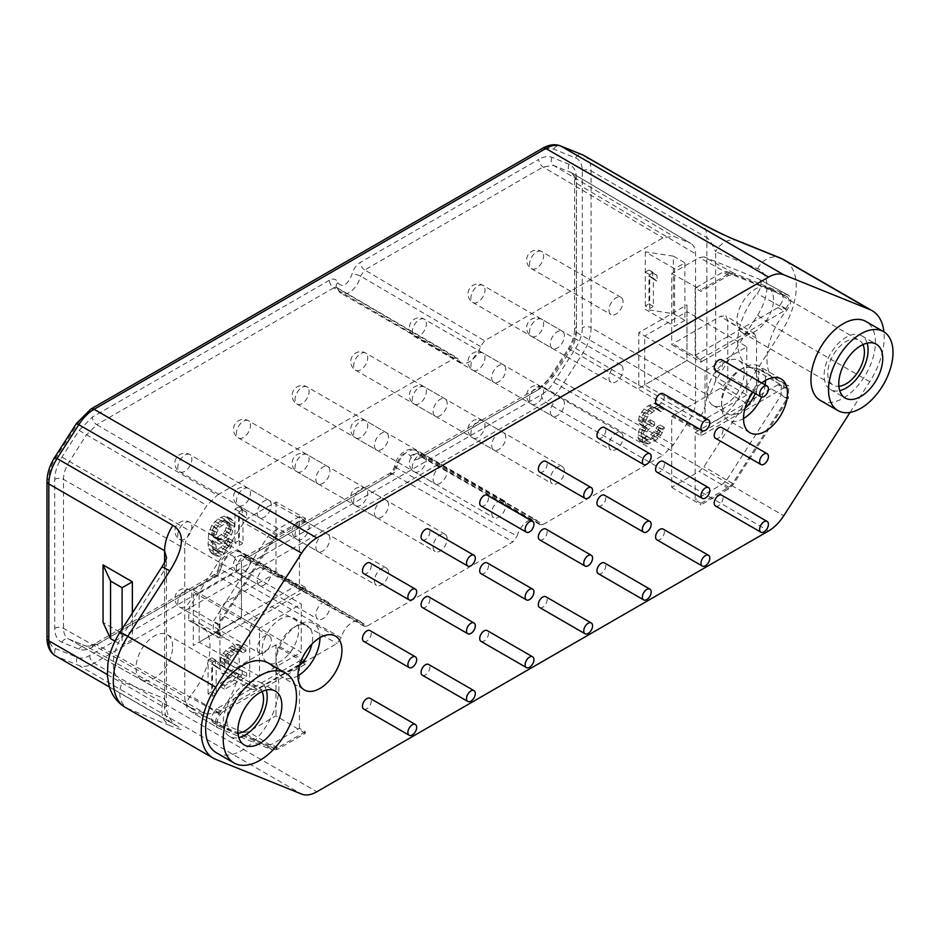 <?xml version="1.0" encoding="UTF-8"?>
<svg xmlns="http://www.w3.org/2000/svg" width="940" height="940" viewBox="0 0 940 940"><rect width="100%" height="100%" fill="white"/><g stroke="black" fill="none" stroke-linecap="round" stroke-linejoin="round"><path stroke-width="0.7" stroke-dasharray="4.7 3.53" d="M638.812 388.314L644.687 384.906L705.035 419.146L705.035 370.912L644.687 336.073L644.687 384.906L686.976 360.49L686.976 311.657L644.687 336.073L638.812 332.678L638.812 388.314L686.999 360.502L686.999 304.865L638.812 332.678M705.035 370.912L746.807 346.801L686.976 311.657L686.999 304.865M211.747 533.967L213.58 537.234L215.413 537.61L217.246 537.28L223.344 533.027L225.177 530.536L227.01 525.154L226.399 521.9L225.177 520.455L221.511 520.408L215.413 524.649L212.358 530.019L211.747 533.967L216.141 536.505L217.974 539.772L221.64 539.819L225.917 537.351L229.572 533.074L230.793 530.207L231.405 526.247L229.572 522.993L225.917 522.946L219.807 527.187L216.752 532.557L216.141 536.505M363.228 625.006L364.285 626.287L367.364 625.97L247.49 557.585A6.216 3.596 -120 0 0 244.412 557.291A6.216 3.596 -120 0 0 243.119 560.134C238.889 562.296 236.069 561.474 234.671 557.655A6.216 4.441 -16.1 0 1 243.296 556.351A16.579 9.576 120 0 0 240.311 552.226A16.579 9.576 120 0 0 220.747 569.37L341.173 637.731A16.579 9.576 -60 0 1 360.49 621.61A16.579 9.576 -60 0 1 363.228 625.006L243.296 556.351L244.388 557.89L247.49 557.585L392.356 473.936L394.589 472.056L396.621 467.838L517.047 536.199A16.579 9.576 -60 0 1 536.364 520.079A16.579 9.576 -60 0 1 539.09 523.462L540.148 524.755L543.226 524.426L423.364 456.041A6.216 3.596 -120 0 0 420.286 455.747A6.216 3.596 -120 0 0 418.993 458.603L538.726 389.465L552.015 376.153L569.17 349.421C573.858 341.796 576.267 334.382 576.396 327.19L576.396 178.177A6.216 3.596 0 0 0 574.575 180.715C574.998 178.177 574.046 175.557 571.708 172.843L690.877 243.413L673.357 236.234L662.911 237.832L484.605 340.785L480.469 346.519A16.579 9.576 -60 0 1 461.152 362.64A16.579 9.576 -60 0 1 458.414 359.245L457.38 357.976L454.29 358.293L217.351 495.075L96.75 424.68L86.304 435.138L69.16 461.881C65.471 467.862 63.568 473.69 63.474 479.341L63.474 628.355C63.626 633.995 65.518 637.625 69.16 639.259L86.304 646.191L96.75 644.593L216.482 575.468L218.726 573.588L220.747 569.37A6.216 2.468 -167.8 0 1 218.891 567.032M68.267 638.836L68.679 639.036A6.216 5.064 112 0 1 69.16 639.259L190.421 707.503C186.708 705.893 184.816 702.25 184.745 696.599L184.745 548.702C184.816 542.968 186.708 537.139 190.421 531.241L206.906 505.544L217.351 495.075M69.16 639.259L190.421 707.503L206.906 714.165L86.304 646.191A6.216 5.064 112 0 0 85.834 645.968C89.371 646.332 91.979 645.78 93.683 644.311A6.216 3.596 60 0 1 96.75 644.593L217.351 712.567L206.906 714.165M217.351 712.567L337.037 643.465L341.173 637.731M367.364 625.97L512.911 541.934L517.047 536.199M543.226 524.426L662.911 455.324L543.085 386.904L553.519 376.447L570.674 349.715C574.352 343.723 576.255 337.895 576.361 332.255L576.361 183.241C576.197 177.589 574.305 173.959 570.674 172.337L553.519 165.405L543.085 166.991L364.732 269.968L484.605 340.785M571.708 172.843L689.843 242.908C693.556 244.518 695.447 248.148 695.53 253.812L695.53 401.697C695.447 407.443 693.556 413.259 689.843 419.17L673.357 444.867L662.911 455.324M447.17 403.448A9.952 5.746 120 0 0 445.102 398.889A9.952 5.746 120 0 0 437.441 401.556A9.952 5.746 120 0 0 433.093 411.567A9.952 5.746 120 0 0 435.161 416.126A9.952 5.746 120 0 0 442.822 413.459A9.952 5.746 120 0 0 447.17 403.448M447.17 471.14A9.952 5.746 120 0 0 445.102 466.593A9.952 5.746 120 0 0 437.441 469.248A9.952 5.746 120 0 0 433.093 479.259A9.952 5.746 120 0 0 435.161 483.818A9.952 5.746 120 0 0 442.822 481.151A9.952 5.746 120 0 0 447.17 471.14M447.17 538.832A9.952 5.746 120 0 0 445.102 534.284A9.952 5.746 120 0 0 437.441 536.94A9.952 5.746 120 0 0 433.093 546.962A9.952 5.746 120 0 0 435.161 551.51A9.952 5.746 120 0 0 442.822 548.843A9.952 5.746 120 0 0 447.17 538.832M623.044 301.916A9.952 5.746 120 0 0 620.976 297.357A9.952 5.746 120 0 0 613.315 300.024A9.952 5.746 120 0 0 608.967 310.036A9.952 5.746 120 0 0 611.035 314.583A9.952 5.746 120 0 0 618.696 311.927A9.952 5.746 120 0 0 623.044 301.916M564.411 335.756A9.952 5.746 120 0 0 562.355 331.197A9.952 5.746 120 0 0 554.694 333.865A9.952 5.746 120 0 0 550.346 343.876A9.952 5.746 120 0 0 552.403 348.435A9.952 5.746 120 0 0 560.076 345.767A9.952 5.746 120 0 0 564.411 335.756M505.791 369.608A9.952 5.746 120 0 0 503.734 365.049A9.952 5.746 120 0 0 496.062 367.716A9.952 5.746 120 0 0 491.726 377.727A9.952 5.746 120 0 0 493.782 382.274A9.952 5.746 120 0 0 501.455 379.619A9.952 5.746 120 0 0 505.791 369.608M388.549 437.3A9.952 5.746 120 0 0 386.481 432.741A9.952 5.746 120 0 0 378.82 435.408A9.952 5.746 120 0 0 374.473 445.419A9.952 5.746 120 0 0 376.541 449.966A9.952 5.746 120 0 0 384.202 447.311A9.952 5.746 120 0 0 388.549 437.3M329.916 471.14A9.952 5.746 120 0 0 327.86 466.581A9.952 5.746 120 0 0 320.199 469.248A9.952 5.746 120 0 0 315.852 479.259A9.952 5.746 120 0 0 317.908 483.818A9.952 5.746 120 0 0 325.581 481.151A9.952 5.746 120 0 0 329.916 471.14M271.296 504.991A9.952 5.746 120 0 0 269.24 500.433A9.952 5.746 120 0 0 261.567 503.1A9.952 5.746 120 0 0 257.231 513.111A9.952 5.746 120 0 0 259.287 517.67A9.952 5.746 120 0 0 266.96 515.003A9.952 5.746 120 0 0 271.296 504.991M271.296 572.683A9.952 5.746 120 0 0 269.24 568.124A9.952 5.746 120 0 0 261.567 570.792A9.952 5.746 120 0 0 257.231 580.803A9.952 5.746 120 0 0 259.287 585.361A9.952 5.746 120 0 0 266.96 582.694A9.952 5.746 120 0 0 271.296 572.683M329.916 538.832A9.952 5.746 120 0 0 327.86 534.284A9.952 5.746 120 0 0 320.199 536.94A9.952 5.746 120 0 0 315.852 546.962A9.952 5.746 120 0 0 317.908 551.51A9.952 5.746 120 0 0 325.581 548.843A9.952 5.746 120 0 0 329.916 538.832M388.549 504.991A9.952 5.746 120 0 0 386.481 500.433A9.952 5.746 120 0 0 378.82 503.1A9.952 5.746 120 0 0 374.473 513.111A9.952 5.746 120 0 0 376.541 517.67A9.952 5.746 120 0 0 384.202 515.003A9.952 5.746 120 0 0 388.549 504.991M505.791 437.3A9.952 5.746 120 0 0 503.734 432.741A9.952 5.746 120 0 0 496.062 435.408A9.952 5.746 120 0 0 491.726 445.419A9.952 5.746 120 0 0 493.782 449.978A9.952 5.746 120 0 0 501.455 447.311A9.952 5.746 120 0 0 505.791 437.3M564.411 403.448A9.952 5.746 120 0 0 562.355 398.901A9.952 5.746 120 0 0 554.694 401.556A9.952 5.746 120 0 0 550.346 411.567A9.952 5.746 120 0 0 552.403 416.126A9.952 5.746 120 0 0 560.076 413.459A9.952 5.746 120 0 0 564.411 403.448M623.044 369.608A9.952 5.746 120 0 0 620.976 365.049A9.952 5.746 120 0 0 613.315 367.716A9.952 5.746 120 0 0 608.967 377.727A9.952 5.746 120 0 0 611.035 382.286A9.952 5.746 120 0 0 618.696 379.619A9.952 5.746 120 0 0 623.044 369.608M623.044 437.3A9.952 5.746 120 0 0 620.976 432.741A9.952 5.746 120 0 0 613.315 435.408A9.952 5.746 120 0 0 608.967 445.419A9.952 5.746 120 0 0 611.035 449.978A9.952 5.746 120 0 0 618.696 447.311A9.952 5.746 120 0 0 623.044 437.3M564.411 471.14A9.952 5.746 120 0 0 562.355 466.593A9.952 5.746 120 0 0 554.694 469.248A9.952 5.746 120 0 0 550.346 479.271A9.952 5.746 120 0 0 552.403 483.818A9.952 5.746 120 0 0 560.076 481.151A9.952 5.746 120 0 0 564.411 471.14M505.791 504.991A9.952 5.746 120 0 0 503.734 500.433A9.952 5.746 120 0 0 496.062 503.1A9.952 5.746 120 0 0 491.726 513.111A9.952 5.746 120 0 0 493.782 517.67A9.952 5.746 120 0 0 501.455 515.003A9.952 5.746 120 0 0 505.791 504.991M388.549 572.683A9.952 5.746 120 0 0 386.481 568.124A9.952 5.746 120 0 0 378.82 570.792A9.952 5.746 120 0 0 374.473 580.803A9.952 5.746 120 0 0 376.541 585.361A9.952 5.746 120 0 0 384.202 582.694A9.952 5.746 120 0 0 388.549 572.683M329.916 606.523A9.952 5.746 120 0 0 327.86 601.976A9.952 5.746 120 0 0 320.199 604.643A9.952 5.746 120 0 0 315.852 614.654A9.952 5.746 120 0 0 317.908 619.202A9.952 5.746 120 0 0 325.581 616.534A9.952 5.746 120 0 0 329.916 606.523M271.296 640.375A9.952 5.746 120 0 0 269.24 635.816A9.952 5.746 120 0 0 261.567 638.483A9.952 5.746 120 0 0 257.231 648.494A9.952 5.746 120 0 0 259.287 653.053A9.952 5.746 120 0 0 266.96 650.386A9.952 5.746 120 0 0 271.296 640.375M241.451 617.733L241.451 562.096L193.276 589.909L193.276 645.545L241.439 617.721L301.27 652.266L259.499 676.377L259.499 628.143L301.27 604.032L301.27 652.266M645.31 305.97L645.31 272.13L648.976 270.015L652.642 272.941L652.642 278.698L648.976 275.772L648.976 303.855L645.31 305.97L649.716 308.508L649.716 274.668L653.37 272.553L657.036 275.479L657.036 281.236L653.37 278.311L653.37 306.393L649.716 308.508M639.823 440.93L637.99 437.664L638.601 431.554L639.823 428.687L642.878 425.491L640.434 424.739L639.212 423.282L638.601 420.756L639.212 416.079L644.1 408.935L648.365 405.751L653.864 403.295L656.308 403.331L658.752 404.799L659.363 407.326L656.308 409.088L655.086 407.631L653.253 407.255L650.198 408.289L644.711 412.19L642.878 414.681L641.656 417.548L642.878 421.167L644.1 421.896L647.754 421.226L650.198 419.816L650.198 422.695L644.1 426.936L642.267 429.439L641.045 435.902L641.656 436.994L644.1 437.746L650.809 434.586L655.086 430.673L656.919 426.737L659.974 424.974L658.141 430.356L651.42 437.829L644.1 441.342L639.823 440.93L644.217 443.469L642.384 440.202L642.995 434.092L644.217 431.225L647.272 428.029L644.828 427.277L643.606 425.82L642.995 423.294L643.606 418.617L648.494 411.473L653.982 407.584L658.259 405.833L660.702 405.869L663.147 407.337L663.758 409.863L660.702 411.626L659.481 410.169L657.648 409.793L654.593 410.827L649.105 414.728L647.272 417.219L646.05 420.086L647.272 423.705L648.494 424.434L652.16 423.764L654.593 422.354L654.593 425.233L648.494 429.474L646.661 431.977L645.439 438.44L647.272 440.261L651.549 439.238L658.259 434.644L661.314 429.274L664.368 427.512L663.758 430.027L660.702 435.385L655.814 440.366L648.494 443.88L644.217 443.469M234.953 542.897L234.953 509.045L238.619 506.93L242.273 509.856L242.273 515.614L238.619 512.699L238.619 540.782L234.953 542.897L239.347 545.435L239.347 511.583L243.013 509.468L246.68 512.394L246.68 518.163L243.013 515.238L243.013 543.32L239.347 545.435M228.843 538.503L226.399 544.953L223.344 548.878L217.857 552.767L214.802 553.813L211.747 553.413L208.692 548.69L208.081 544.002L208.692 533.567L211.747 525.331L217.857 518.915L223.955 516.119L227.01 516.506L230.065 521.23L228.843 528.421L223.955 536.282L217.857 540.524L214.802 541.569L211.136 540.806L211.747 546.211L213.58 549.477L217.246 549.512L220.9 547.397L224.566 543.132L225.788 540.265L228.843 538.503L233.238 541.04L230.793 547.491L227.75 551.416L222.251 555.305L219.196 556.351L216.141 555.951L213.086 551.228L212.475 541.499L214.308 531.805L219.196 523.944L225.306 519.691L228.361 518.657L231.405 519.045L234.459 523.768L234.459 526.647L231.405 534.895L228.361 538.82L222.251 543.062L219.196 544.107L215.53 543.344L216.752 550.558L217.974 552.015L221.64 552.062L225.306 549.935L228.972 545.67L230.183 542.803L233.238 541.04M242.273 670.443L242.273 674.05L220.301 686.741L220.301 683.145L237.397 673.275L222.122 666.237L220.301 662.254L220.9 657.589L223.344 653.288L225.788 650.445L231.898 646.191L236.175 644.452L238.619 644.476L241.063 645.945L241.674 648.482L238.619 650.245L237.397 648.788L235.564 648.4L230.065 650.856L225.177 655.838L223.955 660.139L225.177 662.312L246.68 672.993L246.68 676.589L224.695 689.279L224.695 685.683L241.792 675.813L226.528 668.775L225.306 667.318L224.695 664.792L225.306 660.127L230.183 652.983L233.849 650.151L240.57 646.99L243.013 647.014L245.458 648.482L246.069 651.02L243.013 652.783L241.792 651.326L239.959 650.938L236.904 651.984L231.405 655.873L229.572 658.376L228.361 662.677L229.572 664.85L246.68 672.993M208.081 693.791L208.081 659.951L211.747 657.836L215.413 660.761L215.413 666.519L211.747 663.593L211.747 691.675L208.081 693.791L212.475 696.329L212.475 662.489L216.141 660.374L219.807 663.299L219.807 669.057L216.141 666.131L216.141 694.214L212.475 696.329M746.807 346.801L746.807 395.035L686.999 360.502M746.807 395.035L705.035 419.146M707.609 393.555A25.909 14.958 120 0 0 712.966 405.41A25.909 14.958 120 0 0 732.93 398.466A25.909 14.958 120 0 0 744.245 372.393A25.909 14.958 120 0 0 738.875 360.537A25.909 14.958 120 0 0 718.912 367.481A25.909 14.958 120 0 0 707.609 393.555M262.06 650.774A25.909 14.958 120 0 0 267.43 662.641A25.909 14.958 120 0 0 287.393 655.697A25.909 14.958 120 0 0 298.709 629.624A25.909 14.958 120 0 0 293.339 617.768A25.909 14.958 120 0 0 273.375 624.701A25.909 14.958 120 0 0 262.06 650.774M193.276 589.909L199.151 593.305L199.151 642.138L241.439 617.721L241.439 568.888L199.151 593.305L259.499 628.143M241.451 562.096L241.439 568.888L301.27 604.032M259.499 676.377L199.151 642.138L193.276 645.545M299.507 665.52A25.909 14.958 -60 0 1 281.354 670.678A25.909 14.958 -60 0 1 275.984 658.823A25.909 14.958 -60 0 1 294.302 627.086A25.909 14.958 -60 0 1 307.262 625.805A25.909 14.958 -60 0 1 312.632 637.661A25.909 14.958 -60 0 1 311.869 644.111M319.953 637.661A31.091 17.954 120 0 0 313.514 623.432A31.091 17.954 120 0 0 297.968 624.971A31.091 17.954 120 0 0 275.984 663.053A31.091 17.954 120 0 0 282.423 677.282A31.091 17.954 120 0 0 297.968 675.743M275.984 663.053L275.984 658.823M297.968 624.971L294.302 627.086M850.054 412.425L869.747 381.734A58.033 33.511 120 0 0 883.917 331.855M539.619 472.127A6.216 3.596 120 0 0 544.413 470.458A6.216 3.596 120 0 0 547.127 464.207A6.216 3.596 120 0 0 545.835 461.352M539.619 539.819A6.216 3.596 120 0 0 544.413 538.15A6.216 3.596 120 0 0 547.127 531.899A6.216 3.596 120 0 0 545.835 529.044M539.619 607.51A6.216 3.596 120 0 0 544.413 605.842A6.216 3.596 120 0 0 547.127 599.591A6.216 3.596 120 0 0 545.835 596.747M715.481 505.978A6.216 3.596 120 0 0 720.275 504.31A6.216 3.596 120 0 0 722.989 498.047A6.216 3.596 120 0 0 721.709 495.204M656.86 539.819A6.216 3.596 120 0 0 661.654 538.15A6.216 3.596 120 0 0 664.368 531.899A6.216 3.596 120 0 0 663.076 529.056M598.24 573.67A6.216 3.596 120 0 0 603.034 572.002A6.216 3.596 120 0 0 605.748 565.739A6.216 3.596 120 0 0 604.455 562.895M480.986 641.362A6.216 3.596 120 0 0 485.78 639.693A6.216 3.596 120 0 0 488.495 633.431A6.216 3.596 120 0 0 487.214 630.587M422.365 675.202A6.216 3.596 120 0 0 427.16 673.534A6.216 3.596 120 0 0 429.874 667.283A6.216 3.596 120 0 0 428.581 664.439M363.745 709.054A6.216 3.596 120 0 0 368.539 707.385A6.216 3.596 120 0 0 371.253 701.123A6.216 3.596 120 0 0 369.961 698.279M715.481 370.583A6.216 3.596 120 0 0 720.275 368.927A6.216 3.596 120 0 0 722.989 362.664A6.216 3.596 120 0 0 721.709 359.82M715.481 438.275A6.216 3.596 120 0 0 720.275 436.618A6.216 3.596 120 0 0 722.989 430.356A6.216 3.596 120 0 0 721.709 427.512M656.86 472.127A6.216 3.596 120 0 0 661.654 470.458A6.216 3.596 120 0 0 664.368 464.207A6.216 3.596 120 0 0 663.076 461.352M656.86 404.435A6.216 3.596 120 0 0 661.654 402.767A6.216 3.596 120 0 0 664.368 396.515A6.216 3.596 120 0 0 663.076 393.66M598.24 505.967A6.216 3.596 120 0 0 603.034 504.31A6.216 3.596 120 0 0 605.748 498.047A6.216 3.596 120 0 0 604.455 495.204M598.24 438.275A6.216 3.596 120 0 0 603.034 436.618A6.216 3.596 120 0 0 605.748 430.356A6.216 3.596 120 0 0 604.455 427.512M480.986 573.67A6.216 3.596 120 0 0 485.78 572.002A6.216 3.596 120 0 0 488.495 565.739A6.216 3.596 120 0 0 487.214 562.895M480.986 505.967A6.216 3.596 120 0 0 485.78 504.31A6.216 3.596 120 0 0 488.495 498.047A6.216 3.596 120 0 0 487.214 495.204M422.365 607.51A6.216 3.596 120 0 0 427.16 605.842A6.216 3.596 120 0 0 429.874 599.591A6.216 3.596 120 0 0 428.581 596.736M422.365 539.819A6.216 3.596 120 0 0 427.16 538.15A6.216 3.596 120 0 0 429.874 531.899A6.216 3.596 120 0 0 428.581 529.044M363.745 641.362A6.216 3.596 120 0 0 368.539 639.693A6.216 3.596 120 0 0 371.253 633.431A6.216 3.596 120 0 0 369.961 630.587M363.745 573.659A6.216 3.596 120 0 0 368.539 572.002A6.216 3.596 120 0 0 371.253 565.739A6.216 3.596 120 0 0 369.961 562.895M820.373 400.464A45.602 26.332 120 0 0 855.506 388.244A45.602 26.332 120 0 0 875.41 342.36A45.602 26.332 120 0 0 865.963 321.48M752.952 392.215A31.091 17.954 -60 0 1 761.776 382.956M216.376 752.764A51.818 29.916 120 0 0 256.303 738.887A51.818 29.916 120 0 0 278.921 686.741A51.818 29.916 120 0 0 268.182 663.017M761.611 397.068A31.091 17.954 120 0 0 765.172 384.918M765.489 380.43A31.091 17.954 120 0 0 759.05 366.201A31.091 17.954 120 0 0 743.505 367.74L743.505 367.74A31.091 17.954 120 0 0 721.52 405.822A31.091 17.954 120 0 0 727.959 420.051A31.091 17.954 120 0 0 743.505 418.512M721.52 405.822L721.52 401.591A25.909 14.958 -60 0 1 739.851 369.855A25.909 14.958 -60 0 1 752.799 368.574A25.909 14.958 -60 0 1 758.169 380.43A25.909 14.958 -60 0 1 755.255 393.555M745.044 408.289A25.909 14.958 -60 0 1 726.89 413.447A25.909 14.958 -60 0 1 721.52 401.591M867.138 343.147A31.091 17.954 120 0 0 861.651 335.745A31.091 17.954 120 0 0 837.693 344.075A31.091 17.954 120 0 0 824.121 375.354A31.091 17.954 120 0 0 830.561 389.595A31.091 17.954 120 0 0 839.726 390.64M862.943 344.604A25.909 14.958 120 0 0 859.054 340.233A25.909 14.958 120 0 0 839.091 347.166A25.909 14.958 120 0 0 827.776 373.239A25.909 14.958 120 0 0 833.145 385.106A25.909 14.958 120 0 0 838.88 386.281M266.243 690.077A31.091 17.954 120 0 0 260.756 682.663A31.091 17.954 120 0 0 236.798 690.994A31.091 17.954 120 0 0 223.226 722.284A31.091 17.954 120 0 0 229.666 736.514A31.091 17.954 120 0 0 238.831 737.559M262.049 691.534A25.909 14.958 120 0 0 258.159 687.152A25.909 14.958 120 0 0 238.196 694.096A25.909 14.958 120 0 0 226.893 720.169A25.909 14.958 120 0 0 232.251 732.025A25.909 14.958 120 0 0 237.996 733.2M773.55 299.625A25.909 14.958 120 0 0 768.192 287.769A25.909 14.958 120 0 0 748.228 294.714A25.909 14.958 120 0 0 736.913 320.775A25.909 14.958 120 0 0 742.283 332.643A25.909 14.958 120 0 0 762.246 325.698A25.909 14.958 120 0 0 773.55 299.625M172.666 646.544A25.909 14.958 120 0 0 167.297 634.688A25.909 14.958 120 0 0 147.333 641.632A25.909 14.958 120 0 0 136.018 667.706A25.909 14.958 120 0 0 141.388 679.561A25.909 14.958 120 0 0 161.351 672.617A25.909 14.958 120 0 0 172.666 646.544M234.671 557.655C229.971 552.368 225.271 555.082 220.583 565.798C219.184 571.215 216.364 575.292 212.123 578.029L92.39 647.155A6.216 3.596 60 0 1 93.683 644.311L213.415 575.186A6.216 3.596 -120 0 0 212.123 578.029M458.414 359.245L336.05 287.323L333.724 287.863A6.216 3.596 60 0 1 329.376 280.273C333.594 278.111 336.414 278.933 337.824 282.764C342.524 288.039 347.224 285.325 351.913 274.609C353.311 269.192 356.131 265.115 360.373 262.377L538.726 159.4A6.216 3.596 -120 0 0 543.085 166.991L662.911 237.832M418.993 458.603C414.763 460.764 411.943 459.93 410.533 456.112C405.833 450.824 401.145 453.538 396.445 464.254C395.047 469.671 392.238 473.76 387.997 476.498L243.119 560.134M109.392 686.987L175.897 725.539C173.853 724.388 165.863 715.481 166.427 705.928L164.606 707.644A33.158 19.141 120 0 0 171.468 722.825A33.158 19.141 120 0 0 172.866 723.506C185.204 730.662 184.17 731.343 169.764 725.551A20.727 16.873 -68 0 1 164.606 698.714L166.427 705.928L166.427 557.549L164.606 569.84A20.727 1.363 32.7 0 1 161.809 567.114M132.364 613.033L132.364 639.353L103.048 622.433M684.884 320.364L674.626 326.286L645.31 309.354L673.346 313.69L684.884 320.364L684.884 262.824L674.626 268.746L674.626 326.286M132.364 639.353L122.106 645.275L122.106 629.025M674.626 268.746L645.31 251.814L673.346 256.15L673.346 313.69M645.31 251.814L645.31 309.354M673.346 256.15L684.884 262.824M738.088 240.934A20.727 16.873 112 0 0 715.669 251.697C711.768 243.178 708.831 238.513 706.868 237.691L706.868 394.565C708.831 396.422 711.768 391.757 715.669 380.559A20.727 1.363 -147.3 0 0 739.815 396.433C724.999 419.099 711.263 426.948 698.608 419.969A33.158 19.141 -60 0 0 706.868 394.565L591.084 327.719A33.158 19.141 -60 0 1 582.823 353.123L561.015 387.115A33.158 19.141 -60 0 1 545.835 402.332L94.082 663.147A33.158 19.141 -60 0 1 78.889 665.473L57.081 656.661A33.158 19.141 -60 0 1 55.695 655.979M114.986 641.174L122.106 645.275M394.589 472.056A6.216 3.607 119.4 0 1 392.427 473.971L512.911 541.934M218.726 573.588A6.216 3.607 119.4 0 1 216.564 575.515L337.037 643.465M539.09 523.462L419.158 454.819L420.262 456.358M540.136 524.743L420.298 456.37L423.364 456.041L543.085 386.904A6.216 3.596 60 0 0 540.018 386.622C543.109 385.083 546.833 381.323 551.181 375.342L673.357 444.867M461.152 362.64L340.973 293.257A16.579 9.576 120 0 1 337.989 289.132A6.216 4.441 163.9 0 1 336.25 287.017L336.884 287.581L336.05 287.323A6.216 3.549 120.3 0 0 333.806 287.91L454.29 358.293M645.31 272.13L649.716 274.668M648.976 303.855L653.37 306.393M648.976 275.772L653.37 278.311M652.642 278.698L657.036 281.236M652.642 272.941L657.036 275.479M648.976 270.015L653.37 272.553M638.601 439.474L642.995 442.012M641.656 441.318L646.05 443.856M644.1 441.342L648.494 443.88M646.532 440.649L650.938 443.187M651.42 437.829L655.814 440.366M653.864 435.702L658.259 438.24M656.308 432.846L660.702 435.385M658.141 430.356L662.536 432.894M659.363 427.488L663.758 430.027M659.974 424.974L664.368 427.512M656.919 426.737L661.314 429.274M656.308 428.534L660.702 431.072M655.086 430.673L659.481 433.211M653.864 432.106L658.259 434.644M650.809 434.586L655.204 437.123M647.143 436.701L651.549 439.238M644.1 437.746L648.494 440.284M642.878 437.723L647.272 440.261M641.656 436.994L646.05 439.532M641.045 435.902L645.439 438.44M641.045 433.023L645.439 435.561M642.267 429.439L646.661 431.977M644.1 426.936L648.494 429.474M647.754 424.105L652.16 426.643M650.198 422.695L654.593 425.233M650.198 419.816L654.593 422.354M647.754 421.226L652.16 423.764M644.1 421.896L648.494 424.434M642.878 421.167L647.272 423.705M641.656 418.993L646.05 421.531M641.656 417.548L646.05 420.086M642.878 414.681L647.272 417.219M644.711 412.19L649.105 414.728M647.754 409.699L652.16 412.237M650.198 408.289L654.593 410.827M653.253 407.255L657.648 409.793M655.086 407.631L659.481 410.169M656.308 409.088L660.702 411.626M659.363 407.326L663.758 409.863M658.752 404.799L663.147 407.337M656.308 403.331L660.702 405.869M653.864 403.295L658.259 405.833M649.587 405.046L653.982 407.584M648.365 405.751L652.771 408.289M644.1 408.935L648.494 411.473M641.656 411.791L646.05 414.329M639.212 416.079L643.606 418.617M638.601 419.311L642.995 421.849M638.601 420.756L642.995 423.294M639.212 423.282L643.606 425.82M640.434 424.739L644.828 427.277M642.878 425.491L647.272 428.029M639.823 428.687L644.217 431.225M638.601 431.554L642.995 434.092M637.99 434.785L642.384 437.323M637.99 437.664L642.384 440.202M234.953 509.045L239.347 511.583M238.619 540.782L243.013 543.32M238.619 512.699L243.013 515.238M242.273 515.614L246.68 518.163M242.273 509.856L246.68 512.394M238.619 506.93L243.013 509.468M228.232 541.017L232.626 543.555M225.788 540.265L230.183 542.803M224.566 543.132L228.972 545.67M222.733 545.623L227.139 548.161M220.9 547.397L225.306 549.935M217.246 549.512L221.64 552.062M215.413 549.853L219.807 552.391M213.58 549.477L217.974 552.015M212.358 548.02L216.752 550.558M211.747 546.211L216.141 548.749M211.136 542.239L215.53 544.777M211.136 540.806L215.53 543.344M214.802 541.569L219.196 544.107M217.857 540.524L222.251 543.062M220.9 538.761L225.306 541.299M223.955 536.282L228.361 538.82M227.01 532.357L231.405 534.895M228.843 528.421L233.238 530.959M230.065 524.109L234.459 526.647M230.065 521.23L234.459 523.768M228.843 518.34L233.238 520.878M227.01 516.506L231.405 519.045M223.955 516.119L228.361 518.657M220.9 517.153L225.306 519.691M217.857 518.915L222.251 521.453M214.802 521.406L219.196 523.944M211.747 525.331L216.141 527.869M209.914 529.267L214.308 531.805M208.692 533.567L213.086 536.106M208.081 538.961L212.475 541.499M208.081 544.002L212.475 546.539M208.692 548.69L213.086 551.228M209.914 551.592L214.308 554.13M211.747 553.413L216.141 555.951M214.802 553.813L219.196 556.351M217.857 552.767L222.251 555.305M220.301 551.357L224.695 553.895M223.344 548.878L227.75 551.416M226.399 544.953L230.793 547.491M212.358 535.777L216.752 538.314M211.747 532.522L216.141 535.072M212.358 530.019L216.752 532.557M213.58 527.152L217.974 529.69M215.413 524.649L219.807 527.187M217.246 522.875L221.64 525.413M221.511 520.408L225.917 522.946M223.344 520.067L227.75 522.605M225.177 520.455L229.572 522.993M226.399 521.9L230.793 524.449M227.01 523.709L231.405 526.247M227.01 525.154L231.405 527.692M226.399 527.669L230.793 530.207M225.177 530.536L229.572 533.074M223.344 533.027L227.75 535.565M221.511 534.813L225.917 537.351M217.246 537.28L221.64 539.819M215.413 537.61L219.807 540.148M213.58 537.234L217.974 539.772M242.273 674.05L246.68 676.589M225.177 662.312L229.572 664.85M223.955 660.139L228.361 662.677M223.955 658.705L228.361 661.243M225.177 655.838L229.572 658.376M227.01 653.335L231.405 655.873M230.065 650.856L234.459 653.394M232.509 649.446L236.904 651.984M235.564 648.4L239.959 650.938M237.397 648.788L241.792 651.326M238.619 650.245L243.013 652.783M241.674 648.482L246.069 651.02M241.063 645.945L245.458 648.482M238.619 644.476L243.013 647.014M236.175 644.452L240.57 646.99M231.898 646.191L236.292 648.729M229.454 647.601L233.849 650.151M225.788 650.445L230.183 652.983M223.344 653.288L227.75 655.826M220.9 657.589L225.306 660.127M220.301 660.82L224.695 663.358M220.301 662.254L224.695 664.792M220.9 664.78L225.306 667.318M222.122 666.237L226.528 668.775M237.397 673.275L241.792 675.813M220.301 683.145L224.695 685.683M220.301 686.741L224.695 689.279M208.081 659.951L212.475 662.489M211.747 691.675L216.141 694.214M211.747 663.593L216.141 666.131M215.413 666.519L219.807 669.057M215.413 660.761L219.807 663.299M211.747 657.836L216.141 660.374M220.359 714.588L214.661 711.145A54.825 31.655 -60 0 0 216.553 708.831L222.392 712.12A54.684 31.572 120 0 1 220.359 714.588C216.576 720.04 216.2 723.976 219.232 726.409L273.693 748.428L267.865 744.903L271.66 744.316L299.437 728.277L305.3 731.79L305.3 733.329L277.535 749.356L272.788 750.085L243.66 732.46L248.407 731.743L275.984 715.81L305.3 733.329M216.553 631.727L222.392 635.252A54.684 31.572 120 0 0 220.359 635.135L214.661 631.621A54.825 31.655 -60 0 1 216.553 631.727L299.437 583.881L305.3 587.383L222.392 635.252M299.437 583.881L299.437 516.589L305.3 519.855L305.3 518.304L275.984 501.972L248.407 517.893L243.66 522.652L189.128 607.675L188.67 620.341L190.456 620.835A51.818 29.916 -60 0 1 199.304 623.255A51.818 29.916 -60 0 1 190.456 695.718C185.791 702.521 185.356 707.42 189.128 710.417L217.951 727.924L272.788 750.085M243.66 732.46L189.128 710.417L217.951 727.924C214.155 724.869 214.626 719.934 219.361 713.119A51.818 29.916 120 0 0 228.62 640.175A51.818 29.916 120 0 0 219.361 637.743L217.493 637.25L217.951 624.583L189.128 607.675M305.3 518.304L277.535 534.343L272.788 539.09L217.951 624.583M305.3 519.855L277.488 535.906L271.66 532.616L267.865 536.423L213.556 621.082L213.133 631.186L214.661 631.621M220.359 635.135L218.809 634.7L219.232 624.595L273.693 539.713L277.488 535.906M222.392 712.12L305.3 664.251L305.3 660.985L257.078 689.032L251.991 689.596L249.746 684.802L249.746 630.975C250.122 625.547 252.566 621.317 257.078 618.285L305.3 590.649L305.3 587.383M214.661 711.145C210.901 716.503 210.537 720.44 213.556 722.942L219.232 726.409L213.556 722.942L267.865 744.903M305.3 731.79L277.488 747.841L273.693 748.428M299.437 728.277L299.437 660.985L216.553 708.831M305.3 664.251L299.437 660.985M305.3 660.985L275.984 644.758L275.984 715.81M275.984 501.972L275.984 573.024L305.3 590.649M299.437 516.589L271.66 532.616M219.232 624.595L213.556 621.082M275.984 644.758L227.257 672.993L222.169 673.557L219.925 668.763L219.925 613.761C220.301 608.333 222.745 604.103 227.257 601.071L275.984 573.024M219.361 637.743L190.456 620.835M219.361 713.119L190.456 695.718M701.005 358.927L783.913 311.058A54.684 31.572 120 0 1 785.946 308.59C789.729 303.138 790.105 299.202 787.074 296.758L732.613 274.75L728.817 275.338L701.005 291.388L695.142 288.122L695.142 355.426L701.005 358.927L701.005 362.194L702.615 361.054L672.793 343.84L671.701 344.569L701.005 362.194M728.817 275.338L722.919 272.083L695.142 288.122M671.701 416.303L701.005 432.518L702.615 431.801L672.793 415.762L671.701 416.303L671.701 487.355L699.278 471.434L704.025 466.675L758.557 381.663L758.968 368.962L757.229 368.492A51.818 29.916 -60 0 1 748.381 366.083A51.818 29.916 -60 0 1 757.229 293.621C761.894 286.806 762.328 281.906 758.557 278.91L788.731 295.43L733.517 273.094L728.77 273.81L701.005 289.849L701.005 291.388M733.517 273.094L704.025 256.867L758.557 278.91L788.366 295.254C792.15 298.309 791.68 303.244 786.945 310.059A51.818 29.916 120 0 0 777.686 383.003A51.818 29.916 120 0 0 786.945 385.423L788.778 385.905L788.366 398.595L758.557 381.663M701.005 503.323L728.817 487.261L732.613 483.466L787.074 398.572L787.344 388.396L779.918 384.789A54.825 31.655 -60 0 1 778.026 384.672L783.913 387.926L701.005 435.784L695.142 432.518L695.142 499.822L701.005 503.323L701.005 504.874L728.77 488.835L733.517 484.088L788.366 398.595M783.913 387.926A54.684 31.572 120 0 0 785.946 388.044M701.005 432.518L701.005 435.784M702.615 431.801L749.227 404.893L720.428 388.267C724.94 385.224 727.384 380.994 727.76 375.565L727.76 320.563L725.704 315.875L720.428 316.334L672.793 343.84M702.615 361.054L749.227 334.147L754.503 333.688L756.559 338.377L756.559 392.203C756.183 397.62 753.739 401.85 749.227 404.893M695.142 355.426L778.026 307.568A54.825 31.655 -60 0 1 779.918 305.265C783.678 299.942 784.042 296.006 781.023 293.456L787.368 296.899L781.023 293.456L726.714 271.507L722.919 272.083M704.025 256.867L699.278 257.595L671.701 273.517L671.701 344.569M671.701 273.517L701.005 289.849M671.701 487.355L701.005 504.874M778.026 384.672L695.142 432.518M779.918 384.789L781.305 385.142L781.023 395.317L726.714 479.988L722.919 483.783L695.142 499.822M785.946 308.59L779.918 305.265M778.026 307.568L783.913 311.058M787.074 398.572L781.023 395.317M672.793 415.762L720.428 388.267M786.945 385.423L757.229 368.492M786.945 310.059L757.229 293.621M445.102 398.889L365.672 353.029A9.952 9.952 0 0 0 350.749 361.653A9.952 9.952 0 0 0 355.72 370.266A9.952 5.746 -60 0 0 363.392 367.599A9.952 5.746 -60 0 0 367.728 357.588A9.952 5.746 120 0 0 365.672 353.029A9.952 5.746 120 0 0 358.011 355.696A9.952 5.746 120 0 0 353.663 365.707A9.952 5.746 -60 0 0 355.72 370.266L435.161 416.126M445.102 466.593L365.672 420.721A9.952 9.952 0 0 0 350.749 429.345A9.952 9.952 0 0 0 355.72 437.958A9.952 5.746 -60 0 0 363.392 435.291A9.952 5.746 -60 0 0 367.728 425.28A9.952 5.746 120 0 0 365.672 420.721A9.952 5.746 120 0 0 358.011 423.388A9.952 5.746 120 0 0 353.663 433.399A9.952 5.746 -60 0 0 355.72 437.958L435.161 483.818M445.102 534.284L365.672 488.424A9.952 9.952 0 0 0 350.749 497.037A9.952 9.952 0 0 0 355.72 505.649A9.952 5.746 -60 0 0 363.392 502.982A9.952 5.746 -60 0 0 367.728 492.971A9.952 5.746 120 0 0 365.672 488.424A9.952 5.746 120 0 0 358.011 491.079A9.952 5.746 120 0 0 353.663 501.091A9.952 5.746 -60 0 0 355.72 505.649L435.161 551.51M620.976 297.357L541.546 251.497A9.952 9.952 0 0 0 526.623 260.11A9.952 9.952 0 0 0 531.594 268.723A9.952 5.746 -60 0 0 539.266 266.067A9.952 5.746 -60 0 0 543.602 256.044A9.952 5.746 120 0 0 541.546 251.497A9.952 5.746 120 0 0 533.873 254.164A9.952 5.746 120 0 0 529.537 264.175A9.952 5.746 -60 0 0 531.594 268.723L611.035 314.583M562.355 331.197L482.925 285.337A9.952 9.952 0 0 0 468.003 293.962A9.952 9.952 0 0 0 472.973 302.574A9.952 5.746 -60 0 0 480.634 299.907A9.952 5.746 -60 0 0 484.981 289.896A9.952 5.746 120 0 0 482.925 285.337A9.952 5.746 120 0 0 475.252 288.004A9.952 5.746 120 0 0 470.905 298.015A9.952 5.746 -60 0 0 472.973 302.574L552.403 348.435M503.734 365.049L424.293 319.189A9.952 9.952 0 0 0 409.37 327.802A9.952 9.952 0 0 0 414.352 336.414A9.952 5.746 -60 0 0 422.013 333.759A9.952 5.746 -60 0 0 426.361 323.736A9.952 5.746 120 0 0 424.293 319.189A9.952 5.746 120 0 0 416.632 321.856A9.952 5.746 120 0 0 412.284 331.867A9.952 5.746 -60 0 0 414.352 336.414L493.782 382.274M386.481 432.741L307.051 386.88A9.952 9.952 0 0 0 292.129 395.493A9.952 9.952 0 0 0 297.099 404.106A9.952 5.746 -60 0 0 304.772 401.451A9.952 5.746 -60 0 0 309.107 391.428A9.952 5.746 120 0 0 307.051 386.88A9.952 5.746 120 0 0 299.378 389.548A9.952 5.746 120 0 0 295.043 399.559A9.952 5.746 -60 0 0 297.099 404.106L376.541 449.966M327.86 466.581L248.43 420.721A9.952 9.952 0 0 0 233.508 429.345A9.952 9.952 0 0 0 238.478 437.958A9.952 5.746 -60 0 0 246.139 435.291A9.952 5.746 -60 0 0 250.487 425.28A9.952 5.746 120 0 0 248.43 420.721A9.952 5.746 120 0 0 240.758 423.388A9.952 5.746 120 0 0 236.422 433.399A9.952 5.746 -60 0 0 238.478 437.958L317.908 483.818M269.24 500.433L189.798 454.572A9.952 9.952 0 0 0 174.875 463.185A9.952 9.952 0 0 0 179.857 471.798A9.952 5.746 -60 0 0 187.518 469.142A9.952 5.746 -60 0 0 191.866 459.12A9.952 5.746 120 0 0 189.798 454.572A9.952 5.746 120 0 0 182.137 457.24A9.952 5.746 120 0 0 177.789 467.251A9.952 5.746 -60 0 0 179.857 471.798L259.287 517.67M269.24 568.124L189.798 522.264A9.952 9.952 0 0 0 174.875 530.877A9.952 9.952 0 0 0 179.857 539.501A9.952 5.746 -60 0 0 187.518 536.834A9.952 5.746 -60 0 0 191.866 526.823A9.952 5.746 120 0 0 189.798 522.264A9.952 5.746 120 0 0 182.137 524.931A9.952 5.746 120 0 0 177.789 534.942A9.952 5.746 -60 0 0 179.857 539.501L259.287 585.361M327.86 534.284L248.43 488.412A9.952 9.952 0 0 0 233.508 497.037A9.952 9.952 0 0 0 238.478 505.649A9.952 5.746 -60 0 0 246.139 502.982A9.952 5.746 -60 0 0 250.487 492.971A9.952 5.746 120 0 0 248.43 488.412A9.952 5.746 120 0 0 240.758 491.079A9.952 5.746 120 0 0 236.422 501.091A9.952 5.746 -60 0 0 238.478 505.649L317.908 551.51M386.481 500.433L307.051 454.572A9.952 9.952 0 0 0 292.129 463.185A9.952 9.952 0 0 0 297.099 471.81A9.952 5.746 -60 0 0 304.772 469.142A9.952 5.746 -60 0 0 309.107 459.131A9.952 5.746 120 0 0 307.051 454.572A9.952 5.746 120 0 0 299.378 457.24A9.952 5.746 120 0 0 295.043 467.251A9.952 5.746 -60 0 0 297.099 471.81L376.541 517.67M503.734 432.741L424.293 386.88A9.952 9.952 0 0 0 409.37 395.493A9.952 9.952 0 0 0 414.352 404.106A9.952 5.746 -60 0 0 422.013 401.451A9.952 5.746 -60 0 0 426.361 391.44A9.952 5.746 120 0 0 424.293 386.88A9.952 5.746 120 0 0 416.632 389.548A9.952 5.746 120 0 0 412.284 399.559A9.952 5.746 -60 0 0 414.352 404.106L493.782 449.978M562.355 398.901L482.925 353.029A9.952 9.952 0 0 0 468.003 361.653A9.952 9.952 0 0 0 472.973 370.266A9.952 5.746 -60 0 0 480.634 367.599A9.952 5.746 -60 0 0 484.981 357.588A9.952 5.746 120 0 0 482.925 353.029A9.952 5.746 120 0 0 475.252 355.696A9.952 5.746 120 0 0 470.905 365.707A9.952 5.746 -60 0 0 472.973 370.266L552.403 416.126M620.976 365.049L541.546 319.189A9.952 9.952 0 0 0 526.623 327.802A9.952 9.952 0 0 0 531.594 336.414A9.952 5.746 -60 0 0 539.266 333.759A9.952 5.746 -60 0 0 543.602 323.748A9.952 5.746 120 0 0 541.546 319.189A9.952 5.746 120 0 0 533.873 321.856A9.952 5.746 120 0 0 529.537 331.867A9.952 5.746 -60 0 0 531.594 336.414L611.035 382.286M620.976 432.741L541.546 386.88A9.952 9.952 0 0 0 526.623 395.493A9.952 9.952 0 0 0 531.594 404.118A9.952 5.746 -60 0 0 539.266 401.451A9.952 5.746 -60 0 0 543.602 391.44A9.952 5.746 120 0 0 541.546 386.88A9.952 5.746 120 0 0 533.873 389.548A9.952 5.746 120 0 0 529.537 399.559A9.952 5.746 -60 0 0 531.594 404.118L611.035 449.978M562.355 466.593L482.925 420.732A9.952 9.952 0 0 0 468.003 429.345A9.952 9.952 0 0 0 472.973 437.958A9.952 5.746 -60 0 0 480.634 435.291A9.952 5.746 -60 0 0 484.981 425.28A9.952 5.746 120 0 0 482.925 420.732A9.952 5.746 120 0 0 475.252 423.388A9.952 5.746 120 0 0 470.905 433.399A9.952 5.746 -60 0 0 472.973 437.958L552.403 483.818M503.734 500.433L424.293 454.572A9.952 9.952 0 0 0 409.37 463.185A9.952 9.952 0 0 0 414.352 471.81A9.952 5.746 -60 0 0 422.013 469.142A9.952 5.746 -60 0 0 426.361 459.131A9.952 5.746 120 0 0 424.293 454.572A9.952 5.746 120 0 0 416.632 457.24A9.952 5.746 120 0 0 412.284 467.251A9.952 5.746 -60 0 0 414.352 471.81L493.782 517.67M386.481 568.124L307.051 522.264A9.952 9.952 0 0 0 292.129 530.877A9.952 9.952 0 0 0 297.099 539.501A9.952 5.746 -60 0 0 304.772 536.834A9.952 5.746 -60 0 0 309.107 526.823A9.952 5.746 120 0 0 307.051 522.264A9.952 5.746 120 0 0 299.378 524.931A9.952 5.746 120 0 0 295.043 534.942A9.952 5.746 -60 0 0 297.099 539.501L376.541 585.361M327.86 601.976L248.43 556.116A9.952 9.952 0 0 0 233.508 564.729A9.952 9.952 0 0 0 238.478 573.341A9.952 5.746 -60 0 0 246.139 570.674A9.952 5.746 -60 0 0 250.487 560.663A9.952 5.746 120 0 0 248.43 556.116A9.952 5.746 120 0 0 240.758 558.771A9.952 5.746 120 0 0 236.422 568.794A9.952 5.746 -60 0 0 238.478 573.341L317.908 619.202M269.24 635.816L189.798 589.956A9.952 9.952 0 0 0 174.875 598.569A9.952 9.952 0 0 0 179.857 607.193A9.952 5.746 -60 0 0 187.518 604.526A9.952 5.746 -60 0 0 191.866 594.515A9.952 5.746 120 0 0 189.798 589.956A9.952 5.746 120 0 0 182.137 592.623A9.952 5.746 120 0 0 177.789 602.634A9.952 5.746 -60 0 0 179.857 607.193L259.287 653.053M77.338 424.198A26.943 15.557 -60 0 1 89.688 411.838L541.428 151.023A26.943 15.557 -60 0 1 553.778 149.143L575.586 157.955A26.943 15.557 -60 0 1 582.295 170.845L582.295 327.719A26.943 15.557 -60 0 1 575.586 348.364L553.778 382.357A26.943 15.557 -60 0 1 541.428 394.718L89.688 655.533A26.943 15.557 -60 0 1 77.338 657.424L55.53 648.612A26.943 15.557 -60 0 1 48.821 635.722L48.821 478.836A26.943 15.557 -60 0 1 55.53 458.203L77.338 424.198L76.504 423.388M89.688 411.838A6.216 3.596 60 0 1 90.969 408.994M329.376 280.273L92.39 417.09L79.101 430.403L61.946 457.146C57.258 464.771 54.849 472.174 54.72 479.365L54.72 628.378C54.92 635.558 57.328 640.187 61.946 642.255L79.101 649.188C82.931 650.668 87.361 649.986 92.39 647.155M576.396 178.177C576.197 170.998 573.788 166.368 569.17 164.3L552.015 157.368C548.185 155.899 543.755 156.569 538.726 159.4M541.428 151.023A6.216 3.596 60 0 1 542.721 148.179M553.778 149.143A6.216 5.064 112 0 1 560.499 145.912M575.586 157.955A6.216 5.064 112 0 1 582.307 154.724M584.222 155.664A33.158 19.141 -60 0 1 591.084 170.845L591.084 327.719A6.216 3.596 180 0 0 582.295 327.719M582.295 170.845A6.216 3.596 180 0 1 591.084 170.845L706.868 237.691A33.158 19.141 120 0 0 700.006 222.51M575.586 348.364L698.608 419.969M553.778 382.357L783.784 515.731M541.428 394.718A6.216 3.596 -120 0 0 545.835 402.332L768.603 530.947M89.688 655.533A6.216 3.596 -120 0 0 94.082 663.147L316.851 791.762M77.338 657.424A6.216 5.064 -68 0 0 78.889 665.473L301.658 794.089M55.53 648.612A6.216 5.064 -68 0 0 57.081 656.661L172.866 723.506M48.821 635.722A6.216 3.596 0 0 0 47 638.26M48.821 478.836A6.216 3.596 0 0 0 47 481.374M55.53 458.203L54.696 457.38M107.278 674.544L164.606 707.644L164.606 562.614M757.664 315.088A37.306 21.538 -60 0 0 757.664 268.664L715.669 251.697L715.669 380.559L757.664 315.088A20.727 1.363 -147.3 0 0 781.81 330.962L739.815 396.433M869.747 381.734L781.81 330.962A58.033 33.511 -60 0 0 784.254 259.945M169.764 725.551L127.769 708.572A58.033 33.511 -60 0 1 125.326 707.385M215.707 759.344L127.769 708.572A20.727 16.873 -68 0 1 122.6 681.735A37.306 21.538 -60 0 1 122.6 635.323L164.606 569.84L164.606 698.714L122.6 681.735M122.6 635.323A20.727 1.363 32.7 0 1 119.815 632.585M757.664 268.664A20.727 16.873 112 0 1 780.082 257.913M392.356 473.936A6.216 3.596 -120 0 0 389.278 473.643A6.216 3.596 -120 0 0 387.997 476.498M360.49 621.61L240.311 552.226C233.954 547.186 220.924 555.681 218.903 567.008A6.216 2.468 -167.8 0 1 220.583 565.786M410.533 456.123A6.216 4.441 -16.1 0 1 419.158 454.819A16.579 9.576 120 0 0 416.185 450.695A16.579 9.576 120 0 0 396.621 467.838A6.216 2.468 -167.8 0 1 394.765 465.488A6.216 2.468 -167.8 0 1 396.445 464.254M538.726 389.465A6.216 3.596 60 0 1 540.018 386.622L419.405 456.123L420.286 456.37M552.015 376.153L551.181 375.342L568.324 348.599L689.843 419.17M569.17 349.421L568.324 348.599C572.437 341.902 574.516 335.615 574.575 329.728A6.216 3.596 0 0 0 576.361 332.255L695.53 401.697M576.396 327.19A6.216 3.596 0 0 0 574.575 329.728L574.575 180.715A6.216 3.596 0 0 0 576.361 183.241L695.53 253.812M569.17 164.3A6.216 5.064 -68 0 0 570.674 172.337M552.015 157.368A6.216 5.064 -68 0 0 553.519 165.405L673.357 236.234M337.824 282.752A6.216 4.441 163.9 0 0 336.238 286.982L340.973 293.257A16.579 9.576 120 0 0 360.537 276.113L364.732 269.968A6.216 3.596 60 0 1 360.373 262.377M480.469 346.519L360.537 276.113A6.216 2.468 12.2 0 0 351.913 274.621M333.724 287.863L96.75 424.68A6.216 3.596 -120 0 1 92.39 417.09M79.101 430.403L206.906 505.544M61.946 457.146L190.421 531.241M54.72 479.365A6.216 3.596 180 0 1 63.474 479.341L184.745 548.702M54.72 628.378A6.216 3.596 180 0 1 63.474 628.355L184.745 696.599M61.946 642.255A6.216 5.064 112 0 1 68.632 639.012M79.101 649.188A6.216 5.064 112 0 1 85.787 645.945M216.482 575.468A6.216 3.596 -120 0 0 213.415 575.186C216.235 573.306 218.068 570.58 218.903 567.008M277.488 747.841L271.66 744.316M273.693 539.713L267.865 536.423M303.69 662.113L274.891 645.486M257.078 689.032L227.257 672.993M249.746 684.802L219.925 668.763M249.746 630.975L219.925 613.761M257.078 618.285L227.257 601.071M303.69 591.378L274.891 573.564M277.535 534.343L248.407 517.893M272.788 539.09L243.66 522.652M277.535 749.356L248.407 731.743M732.613 274.75L726.714 271.507M732.613 483.466L726.714 479.988M728.817 487.261L722.919 483.783M749.227 334.147L720.428 316.334M756.559 338.377L727.76 320.563M756.559 392.203L727.76 375.565M728.77 488.835L699.278 471.434M733.517 484.088L704.025 466.675M728.77 273.81L699.278 257.595M267.43 662.641L281.354 670.678M335.498 636.121L313.514 623.432M304.407 689.972L282.423 677.282M293.339 617.768L307.262 625.805M781.034 378.89L759.05 366.201M749.944 432.741L727.959 420.051M739.851 369.855L743.505 367.74M712.966 405.41L726.89 413.447M738.875 360.537L752.799 368.574M861.651 335.745L876.303 344.204M830.561 389.595L845.213 398.055M260.756 682.663L275.408 691.123M229.666 736.514L244.318 744.974M768.192 287.769L859.054 340.233M742.283 332.643L833.145 385.106M167.297 634.688L258.159 687.152M141.388 679.561L232.251 732.025M364.262 626.275L243.542 557.655L389.278 473.643C392.109 471.763 393.942 469.037 394.765 465.476C396.798 454.138 409.828 445.654 416.185 450.695L536.364 520.079M336.908 287.593L457.404 357.987M68.679 639.036L85.834 645.968M218.809 634.7L213.133 631.186M251.991 689.596L222.169 673.557M188.67 620.341L217.493 637.25M199.304 623.255L228.62 640.175M787.344 388.396L781.305 385.142M754.503 333.688L725.704 315.875M758.968 368.962L788.778 385.905M748.381 366.083L777.686 383.003"/><path stroke-width="1.41" d="M311.869 644.111A25.909 14.958 -60 0 1 299.507 665.52M297.968 675.743A31.091 17.954 -60 0 1 311.539 644.452A31.091 17.954 -60 0 1 335.498 636.121A31.091 17.954 -60 0 1 341.937 650.351A31.091 17.954 -60 0 1 328.365 681.641A31.091 17.954 -60 0 1 304.407 689.972A31.091 17.954 -60 0 1 297.968 675.743A31.091 17.954 120 0 0 319.953 637.661L319.953 637.661M883.917 331.855A58.033 33.511 120 0 0 872.191 310.717A58.033 33.511 120 0 0 869.747 309.53L783.784 274.786A33.158 19.141 120 0 0 768.603 277.1L316.851 537.915A33.158 19.141 120 0 0 301.658 553.131L215.707 687.14A58.033 33.511 120 0 0 213.263 758.157A58.033 33.511 120 0 0 215.707 759.344L301.658 794.089A33.158 19.141 120 0 0 316.851 791.762L768.603 530.947A33.158 19.141 120 0 0 783.784 515.731L850.054 412.425M591.272 487.59L545.835 461.352A6.216 3.596 120 0 0 541.04 463.021A6.216 3.596 120 0 0 538.326 469.283A6.216 3.596 120 0 0 539.619 472.127L585.044 498.353A6.216 3.596 -60 0 1 583.764 495.509A6.216 3.596 120 0 1 586.478 489.247A6.216 3.596 120 0 1 591.272 487.59A6.216 3.596 120 0 1 592.553 490.433A6.216 3.596 -60 0 1 589.838 496.696A6.216 3.596 -60 0 1 585.044 498.353M591.272 555.282L545.835 529.044A6.216 3.596 120 0 0 541.04 530.712A6.216 3.596 120 0 0 538.326 536.975A6.216 3.596 120 0 0 539.619 539.819L585.044 566.045A6.216 3.596 -60 0 1 583.764 563.201A6.216 3.596 120 0 1 586.478 556.95A6.216 3.596 120 0 1 591.272 555.282A6.216 3.596 120 0 1 592.553 558.125A6.216 3.596 -60 0 1 589.838 564.388A6.216 3.596 -60 0 1 585.044 566.045M591.272 622.973L545.835 596.747A6.216 3.596 120 0 0 541.04 598.404A6.216 3.596 120 0 0 538.326 604.667A6.216 3.596 120 0 0 539.619 607.51L585.044 633.748A6.216 3.596 -60 0 1 583.764 630.893A6.216 3.596 120 0 1 586.478 624.642A6.216 3.596 120 0 1 591.272 622.973A6.216 3.596 120 0 1 592.553 625.817A6.216 3.596 -60 0 1 589.838 632.08A6.216 3.596 -60 0 1 585.044 633.748M767.134 521.43L721.709 495.204A6.216 3.596 120 0 0 716.914 496.872A6.216 3.596 120 0 0 714.2 503.123A6.216 3.596 120 0 0 715.481 505.978L760.918 532.205A6.216 3.596 -60 0 1 759.626 529.361A6.216 3.596 120 0 1 762.34 523.098A6.216 3.596 120 0 1 767.134 521.43A6.216 3.596 120 0 1 768.427 524.285A6.216 3.596 -60 0 1 765.712 530.536A6.216 3.596 -60 0 1 760.918 532.205M708.513 555.282L663.076 529.056A6.216 3.596 120 0 0 658.294 530.712A6.216 3.596 120 0 0 655.58 536.975A6.216 3.596 120 0 0 656.86 539.819L702.298 566.045A6.216 3.596 -60 0 1 701.005 563.201A6.216 3.596 120 0 1 703.719 556.95A6.216 3.596 120 0 1 708.513 555.282A6.216 3.596 120 0 1 709.806 558.125A6.216 3.596 -60 0 1 707.091 564.388A6.216 3.596 -60 0 1 702.298 566.045M649.893 589.121L604.455 562.895A6.216 3.596 120 0 0 599.661 564.564A6.216 3.596 120 0 0 596.947 570.815A6.216 3.596 120 0 0 598.24 573.67L643.677 599.896A6.216 3.596 -60 0 1 642.384 597.053A6.216 3.596 120 0 1 645.099 590.79A6.216 3.596 120 0 1 649.893 589.121A6.216 3.596 120 0 1 651.173 591.977A6.216 3.596 -60 0 1 648.459 598.228A6.216 3.596 -60 0 1 643.677 599.896M532.639 656.813L487.214 630.587A6.216 3.596 120 0 0 482.42 632.256A6.216 3.596 120 0 0 479.706 638.507A6.216 3.596 120 0 0 480.986 641.362L526.423 667.588A6.216 3.596 -60 0 1 525.143 664.745A6.216 3.596 120 0 1 527.857 658.482A6.216 3.596 120 0 1 532.639 656.813A6.216 3.596 120 0 1 533.932 659.668A6.216 3.596 -60 0 1 531.218 665.92A6.216 3.596 -60 0 1 526.423 667.588M474.019 690.665L428.581 664.439A6.216 3.596 120 0 0 423.799 666.096A6.216 3.596 120 0 0 421.085 672.359A6.216 3.596 120 0 0 422.365 675.202L467.803 701.44A6.216 3.596 -60 0 1 466.51 698.584A6.216 3.596 120 0 1 469.224 692.334A6.216 3.596 120 0 1 474.019 690.665A6.216 3.596 120 0 1 475.311 693.509A6.216 3.596 -60 0 1 472.597 699.771A6.216 3.596 -60 0 1 467.803 701.44M415.398 724.505L369.961 698.279A6.216 3.596 120 0 0 365.166 699.948A6.216 3.596 120 0 0 362.452 706.198A6.216 3.596 120 0 0 363.745 709.054L409.182 735.28A6.216 3.596 -60 0 1 407.889 732.436A6.216 3.596 120 0 1 410.604 726.173A6.216 3.596 120 0 1 415.398 724.505A6.216 3.596 120 0 1 416.679 727.36A6.216 3.596 -60 0 1 413.964 733.611A6.216 3.596 -60 0 1 409.182 735.28M767.134 386.046L721.709 359.82A6.216 3.596 120 0 0 716.914 361.489A6.216 3.596 120 0 0 714.2 367.74A6.216 3.596 120 0 0 715.481 370.583L760.918 396.821A6.216 3.596 -60 0 1 759.626 393.978A6.216 3.596 120 0 1 762.34 387.715A6.216 3.596 120 0 1 767.134 386.046A6.216 3.596 120 0 1 768.427 388.89A6.216 3.596 -60 0 1 765.712 395.153A6.216 3.596 -60 0 1 760.918 396.821M767.134 453.738L721.709 427.512A6.216 3.596 120 0 0 716.914 429.18A6.216 3.596 120 0 0 714.2 435.431A6.216 3.596 120 0 0 715.481 438.275L760.918 464.513A6.216 3.596 -60 0 1 759.626 461.669A6.216 3.596 120 0 1 762.34 455.406A6.216 3.596 120 0 1 767.134 453.738A6.216 3.596 120 0 1 768.427 456.593A6.216 3.596 -60 0 1 765.712 462.844A6.216 3.596 -60 0 1 760.918 464.513M708.513 487.59L663.076 461.352A6.216 3.596 120 0 0 658.294 463.021A6.216 3.596 120 0 0 655.58 469.283A6.216 3.596 120 0 0 656.86 472.127L702.298 498.353A6.216 3.596 -60 0 1 701.005 495.509A6.216 3.596 120 0 1 703.719 489.258A6.216 3.596 120 0 1 708.513 487.59A6.216 3.596 120 0 1 709.806 490.433A6.216 3.596 -60 0 1 707.091 496.696A6.216 3.596 -60 0 1 702.298 498.353M708.513 419.898L663.076 393.66A6.216 3.596 120 0 0 658.294 395.329A6.216 3.596 120 0 0 655.58 401.591A6.216 3.596 120 0 0 656.86 404.435L702.298 430.661A6.216 3.596 -60 0 1 701.005 427.818A6.216 3.596 120 0 1 703.719 421.555A6.216 3.596 120 0 1 708.513 419.898A6.216 3.596 120 0 1 709.806 422.741A6.216 3.596 -60 0 1 707.091 429.004A6.216 3.596 -60 0 1 702.298 430.661M649.893 521.43L604.455 495.204A6.216 3.596 120 0 0 599.661 496.872A6.216 3.596 120 0 0 596.947 503.123A6.216 3.596 120 0 0 598.24 505.967L643.677 532.205A6.216 3.596 -60 0 1 642.384 529.361A6.216 3.596 120 0 1 645.099 523.098A6.216 3.596 120 0 1 649.893 521.43A6.216 3.596 120 0 1 651.173 524.285A6.216 3.596 -60 0 1 648.459 530.536A6.216 3.596 -60 0 1 643.677 532.205M649.893 453.738L604.455 427.512A6.216 3.596 120 0 0 599.661 429.18A6.216 3.596 120 0 0 596.947 435.431A6.216 3.596 120 0 0 598.24 438.275L643.677 464.513A6.216 3.596 -60 0 1 642.384 461.669A6.216 3.596 120 0 1 645.099 455.406A6.216 3.596 120 0 1 649.893 453.738A6.216 3.596 120 0 1 651.173 456.582A6.216 3.596 -60 0 1 648.459 462.844A6.216 3.596 -60 0 1 643.677 464.513M532.639 589.121L487.214 562.895A6.216 3.596 120 0 0 482.42 564.564A6.216 3.596 120 0 0 479.706 570.815A6.216 3.596 120 0 0 480.986 573.67L526.423 599.896A6.216 3.596 -60 0 1 525.143 597.053A6.216 3.596 120 0 1 527.857 590.79A6.216 3.596 120 0 1 532.639 589.121A6.216 3.596 120 0 1 533.932 591.977A6.216 3.596 -60 0 1 531.218 598.228A6.216 3.596 -60 0 1 526.423 599.896M532.639 521.43L487.214 495.204A6.216 3.596 120 0 0 482.42 496.872A6.216 3.596 120 0 0 479.706 503.123A6.216 3.596 120 0 0 480.986 505.967L526.423 532.205A6.216 3.596 -60 0 1 525.143 529.361A6.216 3.596 120 0 1 527.857 523.098A6.216 3.596 120 0 1 532.639 521.43A6.216 3.596 120 0 1 533.932 524.273A6.216 3.596 -60 0 1 531.218 530.536A6.216 3.596 -60 0 1 526.423 532.205M474.019 622.973L428.581 596.736A6.216 3.596 120 0 0 423.799 598.404A6.216 3.596 120 0 0 421.085 604.667A6.216 3.596 120 0 0 422.365 607.51L467.803 633.736A6.216 3.596 -60 0 1 466.51 630.893A6.216 3.596 120 0 1 469.224 624.642A6.216 3.596 120 0 1 474.019 622.973A6.216 3.596 120 0 1 475.311 625.817A6.216 3.596 -60 0 1 472.597 632.08A6.216 3.596 -60 0 1 467.803 633.736M474.019 555.282L428.581 529.044A6.216 3.596 120 0 0 423.799 530.712A6.216 3.596 120 0 0 421.085 536.975A6.216 3.596 120 0 0 422.365 539.819L467.803 566.045A6.216 3.596 -60 0 1 466.51 563.201A6.216 3.596 120 0 1 469.224 556.95A6.216 3.596 120 0 1 474.019 555.282A6.216 3.596 120 0 1 475.311 558.125A6.216 3.596 -60 0 1 472.597 564.388A6.216 3.596 -60 0 1 467.803 566.045M415.398 656.813L369.961 630.587A6.216 3.596 120 0 0 365.166 632.256A6.216 3.596 120 0 0 362.452 638.507A6.216 3.596 120 0 0 363.745 641.362L409.182 667.588A6.216 3.596 -60 0 1 407.889 664.745A6.216 3.596 120 0 1 410.604 658.482A6.216 3.596 120 0 1 415.398 656.813A6.216 3.596 120 0 1 416.679 659.668A6.216 3.596 -60 0 1 413.964 665.92A6.216 3.596 -60 0 1 409.182 667.588M415.398 589.121L369.961 562.895A6.216 3.596 120 0 0 365.166 564.564A6.216 3.596 120 0 0 362.452 570.815A6.216 3.596 120 0 0 363.745 573.659L409.182 599.896A6.216 3.596 -60 0 1 407.889 597.053A6.216 3.596 120 0 1 410.604 590.79A6.216 3.596 120 0 1 415.398 589.121A6.216 3.596 120 0 1 416.679 591.965A6.216 3.596 -60 0 1 413.964 598.228A6.216 3.596 -60 0 1 409.182 599.896M883.553 331.632L865.963 321.48A45.602 26.332 120 0 0 830.831 333.7A45.602 26.332 120 0 0 810.926 379.584A45.602 26.332 120 0 0 820.373 400.464L837.963 410.615A45.602 26.332 120 0 0 873.096 398.396A45.602 26.332 120 0 0 893 352.512A45.602 26.332 120 0 0 883.553 331.632A45.602 26.332 120 0 0 848.42 343.852A45.602 26.332 120 0 0 828.516 389.748A45.602 26.332 120 0 0 837.963 410.615M761.776 382.956A31.091 17.954 -60 0 1 781.034 378.89A31.091 17.954 -60 0 1 787.473 393.132A31.091 17.954 -60 0 1 773.902 424.41A31.091 17.954 -60 0 1 749.944 432.741A31.091 17.954 -60 0 1 743.505 418.512A31.091 17.954 -60 0 1 752.952 392.215M285.772 673.169L268.182 663.017A51.818 29.916 120 0 0 228.256 676.906A51.818 29.916 120 0 0 205.637 729.052A51.818 29.916 120 0 0 216.376 752.764L233.954 762.928A51.818 29.916 120 0 0 273.892 749.039A51.818 29.916 120 0 0 296.511 696.893A51.818 29.916 120 0 0 285.772 673.169A51.818 29.916 120 0 0 245.845 687.058A51.818 29.916 120 0 0 223.226 739.204A51.818 29.916 120 0 0 233.954 762.928M743.505 418.512A31.091 17.954 120 0 0 761.611 397.068M765.172 384.918A31.091 17.954 120 0 0 765.489 380.43L765.489 380.43M755.255 393.555A25.909 14.958 -60 0 1 745.044 408.289M882.742 358.434A31.091 17.954 120 0 0 876.303 344.204A31.091 17.954 120 0 0 852.345 352.535A31.091 17.954 120 0 0 838.774 383.814A31.091 17.954 120 0 0 845.213 398.055A31.091 17.954 120 0 0 869.171 389.724A31.091 17.954 120 0 0 882.742 358.434M281.847 705.352A31.091 17.954 120 0 0 275.408 691.123A31.091 17.954 120 0 0 251.45 699.454A31.091 17.954 120 0 0 237.879 730.744A31.091 17.954 120 0 0 244.318 744.974A31.091 17.954 120 0 0 268.276 736.643A31.091 17.954 120 0 0 281.847 705.352M839.726 390.64A31.091 17.954 120 0 0 868.09 349.974A31.091 17.954 120 0 0 867.138 343.147M838.88 386.281A25.909 14.958 120 0 0 864.424 352.089A25.909 14.958 120 0 0 862.943 344.604M238.831 737.559A31.091 17.954 120 0 0 267.195 696.893A31.091 17.954 120 0 0 266.243 690.077M237.996 733.2A25.909 14.958 120 0 0 263.529 699.008A25.909 14.958 120 0 0 262.049 691.534M164.606 562.614L164.606 550.758L166.427 557.549C167.038 557.831 165.499 561.015 161.809 567.114A20.727 1.363 32.7 0 1 169.764 570.897C184.181 547.996 185.215 532.816 172.866 525.366L57.081 458.52L78.889 424.516A33.158 19.141 -60 0 1 94.082 409.299L545.835 148.485A33.158 19.141 -60 0 1 561.015 146.17L582.823 154.983A33.158 19.141 -60 0 1 584.222 155.664L582.307 154.724A6.216 5.064 112 0 1 582.823 154.983L698.608 221.828C711.298 229.125 725.034 235.775 739.815 241.78L781.81 258.759A58.033 33.511 -60 0 1 784.254 259.945L872.191 310.717M110.556 581.073L110.556 638.613L103.048 622.433L103.048 564.893L110.556 581.073L122.106 587.735L132.364 581.813L132.364 613.033M132.364 581.813L103.048 564.893M122.106 629.025L122.106 587.735M698.608 221.828A33.158 19.141 120 0 1 700.006 222.51L700.006 222.51C715.269 230.934 727.959 237.08 738.088 240.934L738.088 240.934A20.727 16.873 112 0 1 739.815 241.78M110.556 638.613L114.986 641.174M301.658 553.131L76.504 423.388L90.969 408.994A6.216 3.596 60 0 1 94.082 409.299L316.851 537.915M90.969 408.994L542.721 148.179A6.216 3.596 60 0 1 545.835 148.485L768.603 277.1M542.721 148.179C549.242 144.56 555.164 143.797 560.499 145.912A6.216 5.064 112 0 1 561.015 146.17L783.784 274.786M109.392 686.987L55.695 655.979A33.158 19.141 -60 0 1 48.821 640.798L48.821 483.912A33.158 19.141 -60 0 1 57.081 458.52L54.696 457.38L76.504 423.388M55.695 655.979C50.09 652.642 47.188 646.732 47 638.26A6.216 3.596 0 0 0 48.821 640.798L107.278 674.544M47 638.26L47 481.374A6.216 3.596 0 0 0 48.821 483.912L164.606 550.758A33.158 19.141 -60 0 1 172.866 525.366M215.707 687.14L127.769 636.368L169.764 570.897M119.815 632.585A20.727 1.363 32.7 0 1 127.769 636.368A58.033 33.511 -60 0 0 125.326 707.385C117.453 702.638 112.119 695.741 109.31 686.693L107.313 675.284L107.959 663.158C109.675 652.466 113.623 642.279 119.815 632.585L161.809 567.114M738.088 240.934L780.082 257.913A20.727 16.873 112 0 1 781.81 258.759L869.747 309.53M560.499 145.912L582.307 154.724M47 481.374C47.118 473.361 49.691 465.359 54.696 457.38M125.326 707.385L213.263 758.157M780.082 257.913L784.254 259.945M700.006 222.51L584.222 155.664"/></g></svg>
